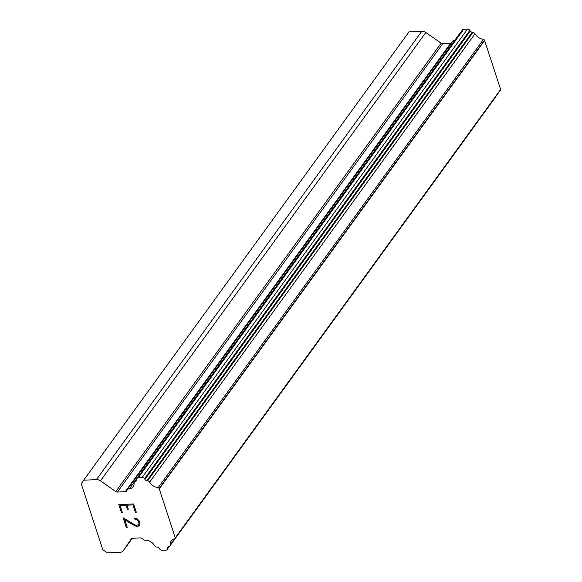 <?xml version="1.0" encoding="UTF-8"?>
<svg xmlns="http://www.w3.org/2000/svg" width="582" height="582" viewBox="0 0 582 582"><rect width="100%" height="100%" fill="white"/><g stroke="black" fill="none" stroke-linecap="round" stroke-linejoin="round"><path stroke-width="0.87" d="M132.914 504.929L127.007 505.205L132.929 504.914L135.322 512.233L132.914 504.929M127.007 505.205L128.309 509.192L127.327 509.243L128.309 509.177M127.327 509.243L126.025 505.249L127.334 509.228M126.025 505.249L120.11 505.532L126.032 505.234M120.11 505.532L122.504 512.851L121.522 512.895L122.496 512.837M118.83 504.63L121.529 512.88L118.815 504.63L133.591 503.932L136.297 512.196L135.308 512.247L136.29 512.182M134.427 518.075L134.733 519.02L134.413 518.075L136.959 518.642L139.062 520.672L139.956 523.407L139.695 524.826L137.985 526.317L139.214 525.546M137.985 526.317L136.523 526.383L137.999 526.303M136.523 526.383L134.9 525.75L136.537 526.368M134.886 525.764L131.452 523.88L134.9 525.75M131.452 523.88L124.744 519.704L131.459 523.865M124.744 519.704L127.291 527.488L126.301 527.532L127.283 527.474M135.533 518.999L134.726 519.042L137.046 519.551L138.116 520.774L137.039 519.573L135.533 518.999M138.101 520.788L138.96 523.356L138.101 520.788M138.945 523.371L138.705 524.658L138.945 523.371M126.301 527.532L123.1 517.74L134.755 524.826L136.312 525.408L138.705 524.658M123.122 517.754L126.316 527.518M115.796 491.557A2.277 1.739 36 0 0 117.404 492.059L125.254 491.688A2.277 1.739 36 0 0 126.461 491.084A2.277 1.739 36 0 0 126.49 491.048L127.16 490.066A2.277 1.739 36 0 1 127.378 489.564A2.277 1.739 36 0 1 129.262 489.033A9.116 6.94 36 0 0 133.06 486.756A9.116 6.94 36 0 0 134.093 482.864A2.277 1.739 36 0 1 134.347 481.889A2.277 1.739 36 0 1 135.133 481.358L135.788 481.168A2.277 1.739 36 0 0 136.574 480.637A2.277 1.739 36 0 0 136.835 479.866L136.872 479.008A2.277 1.739 36 0 1 137.134 478.237A2.277 1.739 36 0 1 138.349 477.633L142.146 477.458A2.277 1.739 36 0 1 144.511 478.731L144.954 479.401A2.277 1.739 36 0 0 146.882 480.652L147.639 480.768A2.277 1.739 36 0 1 149.639 482.129A9.116 6.94 36 0 0 158.166 487.651A2.277 1.739 36 0 1 159.162 488.531L175.277 537.819A2.277 1.739 36 0 1 175.015 538.597A2.277 1.739 36 0 1 174.869 538.765A9.116 6.94 36 0 0 171.195 541.02A9.116 6.94 36 0 0 170.162 544.912A2.277 1.739 36 0 1 169.9 545.887A2.277 1.739 36 0 1 169.1 546.425L168.438 546.607A2.277 1.739 36 0 0 167.638 547.138A2.277 1.739 36 0 0 167.376 547.997L167.376 548.688A2.277 1.739 36 0 1 167.114 549.539A2.277 1.739 36 0 1 165.906 550.143L162.102 550.317A2.277 1.739 36 0 1 159.795 549.132L159.199 548.295A2.277 1.739 36 0 0 157.351 547.131L156.587 547.007A2.277 1.739 36 0 1 154.608 545.647A9.116 6.94 36 0 0 145.958 540.111A2.277 1.739 36 0 1 143.252 539.31L141.964 538.415A2.277 1.739 36 0 0 140.364 537.913L132.507 538.285A2.277 1.739 36 0 0 131.299 538.881A2.277 1.739 36 0 0 131.277 538.917L123.289 550.71A5.696 4.343 36 0 1 123.231 550.798A5.696 4.343 36 0 1 120.198 552.296L107.415 552.9L102.788 549.677L81.254 483.773L83.663 480.215L96.445 479.612A5.696 4.343 36 0 1 100.46 480.863L115.796 491.557L441.141 43.199L425.806 32.505A5.696 4.343 -144 0 0 421.79 31.253L409.008 31.857L83.663 480.215M451.319 43.148A2.277 1.739 36 0 1 450.599 43.33L442.749 43.701A2.277 1.739 36 0 1 441.141 43.199M454.527 40.66A2.277 1.739 -144 0 0 452.731 41.206L127.378 489.564M460.1 33.167A2.277 1.739 -144 0 0 459.693 33.53L134.347 481.889M500.214 90.406A2.277 1.739 -144 0 0 500.36 90.246A2.277 1.739 -144 0 0 500.622 89.468L484.508 40.173A2.277 1.739 -144 0 0 483.511 39.3A9.116 6.94 36 0 1 474.985 33.771A2.277 1.739 -144 0 0 472.984 32.41L472.228 32.294A2.277 1.739 36 0 1 470.3 31.042L469.856 30.373A2.277 1.739 -144 0 0 467.492 29.1L463.694 29.282A2.277 1.739 -144 0 0 462.479 29.878L137.134 478.237M169.9 545.887L495.253 97.529A2.277 1.739 -144 0 0 495.493 96.954M175.277 537.819L500.622 89.468M175.4 537.637L500.746 89.279M159.41 488.705L484.755 40.347M159.162 488.531L484.508 40.173M158.166 487.651L483.511 39.3M129.262 489.033L134.144 482.311M123.289 550.71L132.289 538.306L123.231 550.798M167.376 548.688L168.998 546.447M167.376 547.997L168.365 546.622M170.162 544.912L174.578 538.83M149.639 482.129L474.985 33.771M147.639 480.768L472.984 32.41M146.882 480.652L472.228 32.294M144.954 479.401L470.3 31.042M144.511 478.731L469.856 30.373M142.146 477.458L467.492 29.1M138.349 477.633L463.694 29.282M135.788 481.168L136.843 479.721M135.133 481.358L136.879 478.95M125.254 491.688L450.599 43.33M117.404 492.059L442.749 43.701M100.46 480.863L425.806 32.505M96.445 479.612L421.79 31.253M167.114 549.539L169.5 546.258M175.015 538.597L500.36 90.246"/></g></svg>
